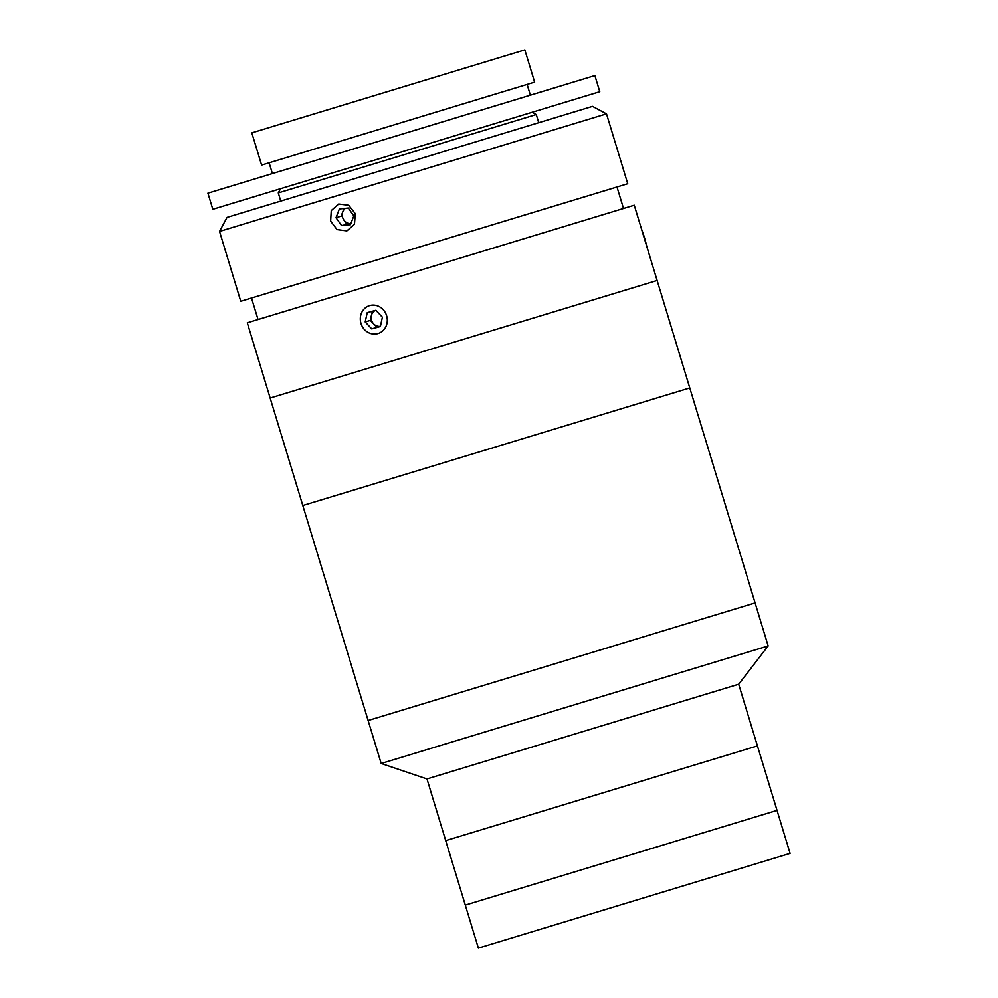 <?xml version="1.0" encoding="UTF-8"?>
<svg xmlns="http://www.w3.org/2000/svg" width="998" height="998" viewBox="0 0 998 998"><rect width="100%" height="100%" fill="white"/><g stroke="black" fill="none" stroke-linecap="round" stroke-linejoin="round"><path stroke-width="1.5" d="M755.099 602.929L368.125 720.506L381.186 763.495L768.161 645.931L755.099 602.929L368.125 720.506L302.806 505.524L304.378 505.05L302.806 505.524L270.146 398.027L657.121 280.463L270.146 398.027L247.292 322.791L634.254 205.214L689.78 387.948L304.378 505.05L689.78 387.948L755.099 602.929M738.695 684.229L426.982 778.939L478.366 948.1L790.092 853.39L777.03 810.388L465.305 905.099L777.03 810.388L757.432 745.905L445.707 840.603L757.432 745.905L738.695 684.229L768.161 645.931M219.535 231.424L227.02 217.402L592.488 106.362L606.497 113.847L219.535 231.424L240.755 301.284L623.226 185.092L627.73 183.719L606.497 113.847M355.3 213.647L354.477 224.288L346.867 230.887L337.037 229.577L330.637 221.144L331.261 210.578L338.696 204.016L348.701 205.276L355.3 213.647M261.613 165.094L534.641 82.148L524.836 49.9L251.808 132.846L261.613 165.094M280.762 201.072L278.28 192.913L536.263 114.533L532.059 112.287M212.811 209.281L599.773 91.716L594.87 75.586L207.908 193.163L212.811 209.281M345.37 208.333A8.421 7.722 -106.9 0 0 345.233 208.432A8.421 7.722 -106.9 0 0 342.813 211.776A8.421 7.722 -106.9 0 0 343.911 220.096A8.421 7.722 -106.9 0 0 350.872 223.602L341.566 225.585L350.46 224.675L353.816 215.905L348.265 208.033L339.37 208.944L336.014 217.714L341.566 225.585M343.911 220.096L346.68 224.026M344.073 208.457L341.129 216.154L336.014 217.714M641.527 229.128A14.596 1.684 73.1 0 1 646.592 245.807M375.348 310.415A8.421 7.722 -106.9 0 0 373.24 312.025A8.421 7.722 -106.9 0 0 371.343 315.742L370.32 320.383L376.895 327.307L371.78 328.866L380.375 326.496L382.409 317.202L375.834 310.278L367.239 312.648L365.206 321.942L371.78 328.866M363.946 309.18A14.596 13.398 -106.9 0 0 364.594 329.677A14.596 13.398 -106.9 0 0 383.669 329.964A14.596 13.398 -106.9 0 0 383.02 309.467A14.596 13.398 -106.9 0 0 363.946 309.18M370.32 320.383L365.206 321.942M372.329 311.251L371.343 315.742A8.421 7.722 -106.9 0 0 373.614 323.851A8.421 7.722 -106.9 0 0 380.425 326.284M376.895 327.307L380.413 326.334M426.982 778.939L381.186 763.495M616.976 186.988L623.513 208.482M251.508 298.028L258.045 319.522M538.733 122.692L536.263 114.533M280.525 188.709L278.28 192.913M272.404 173.565L269.136 162.811M530.375 95.184L527.119 84.431"/></g></svg>
